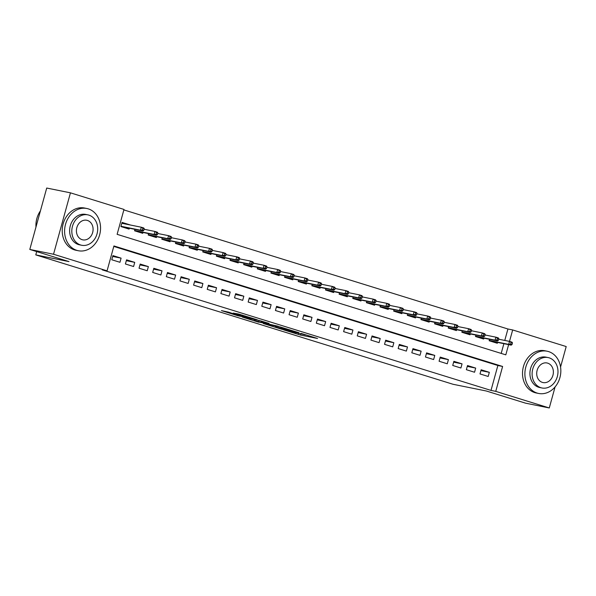 <?xml version="1.0" encoding="UTF-8"?>
<svg xmlns="http://www.w3.org/2000/svg" width="596" height="596" viewBox="0 0 596 596"><rect width="100%" height="100%" fill="white"/><g stroke="black" fill="none" stroke-linecap="round" stroke-linejoin="round"><path stroke-width="0.89" d="M283.711 329.886L300.488 335.056L317.556 338.483L301.04 333.387L305.405 334.952L292.375 331.637L295.802 333.089L283.711 329.886M228.685 312.185L221.414 310.598L237.908 315.753L257.248 319.784L238.482 314.017L233.2 313.094L252.995 318.681L241.171 316.357L228.685 312.185M555.077 386.923L549.281 407.962L525.553 403.164L486.336 391.006L453.109 384.293L35.782 254.894L69.009 261.607L29.8 249.448L53.536 254.246L70.447 192.836L123.983 209.434L117.121 234.332L505.81 354.844L508.626 344.63M549.281 407.962L495.753 391.363L502.614 366.465L113.925 245.947L107.064 270.845L53.536 254.246M107.064 270.845L102.318 269.884L491.007 390.402L495.753 391.363M263.335 323.539L281.811 329.268L298.879 332.687L280.113 326.928L263.335 323.539M258.724 322.212L242.229 317.05L259.297 320.469L269.027 323.434L261.637 321.989L266.822 323.643L278.257 326.28L258.776 322.019M129.339 228.223L129.094 229.095L120.914 226.562L122.053 222.412L130.241 224.945L125.644 224.022M480.003 373.93L488.184 376.463L489.331 372.314L481.143 369.781L480.003 373.93M466.363 369.699L474.55 372.239L475.69 368.09L467.51 365.549L466.363 369.699M452.729 365.475L460.909 368.008L462.049 363.858L453.869 361.325L452.729 365.475M439.088 361.243L447.268 363.784L448.416 359.634L440.228 357.093L439.088 361.243M425.447 357.011L433.635 359.552L434.775 355.402L426.594 352.862L425.447 357.011M411.814 352.787L419.994 355.32L421.134 351.171L412.953 348.638L411.814 352.787M398.173 348.556L406.353 351.096L407.5 346.947L399.313 344.406L398.173 348.556M384.532 344.332L392.719 346.865L393.859 342.715L385.679 340.182L384.532 344.332M370.898 340.1L379.078 342.64L380.226 338.491L372.038 335.95L370.898 340.1M357.257 335.868L365.437 338.409L366.585 334.259L358.397 331.719L357.257 335.868M343.616 331.644L351.804 334.177L352.944 330.028L344.764 327.495L343.616 331.644M329.983 327.413L338.163 329.953L339.31 325.803L331.123 323.263L329.983 327.413M316.342 323.188L324.529 325.721L325.669 321.572L317.489 319.039L316.342 323.188M302.708 318.957L310.889 321.497L312.028 317.348L303.848 314.807L302.708 318.957M289.067 314.725L297.248 317.266L298.395 313.116L290.207 310.576L289.067 314.725M275.426 310.501L283.614 313.034L284.754 308.884L276.574 306.351L275.426 310.501M261.793 306.269L269.973 308.81L271.113 304.66L262.933 302.12L261.793 306.269M248.152 302.038L256.332 304.578L257.479 300.429L249.292 297.896L248.152 302.038M234.511 297.814L242.699 300.347L243.839 296.197L235.658 293.664L234.511 297.814M220.878 293.582L229.058 296.123L230.205 291.973L222.017 289.433L220.878 293.582M207.237 289.358L215.417 291.891L216.564 287.741L208.384 285.208L207.237 289.358M193.596 285.126L201.783 287.667L202.923 283.517L194.743 280.977L193.596 285.126M179.962 280.895L188.142 283.435L189.29 279.286L181.102 276.745L179.962 280.895M166.321 276.671L174.509 279.204L175.649 275.054L167.469 272.521L166.321 276.671M152.688 272.439L160.868 274.98L162.008 270.83L153.828 268.289L152.688 272.439M139.047 268.215L147.227 270.748L148.374 266.598L140.187 264.065L139.047 268.215M125.406 263.983L133.593 266.524L134.733 262.374L126.553 259.834L125.406 263.983M491.007 390.402L497.869 365.504L113.791 246.416M121.092 258.142L112.912 255.602L111.772 259.752L119.952 262.292L121.092 258.142L112.681 256.444M504.775 340.435L507.926 328.992L123.849 209.904M501.199 353.413L503.881 343.668M497.571 342.395L497.325 343.274L489.145 340.733L489.54 339.303M483.93 338.17L483.691 339.042L475.504 336.509L475.899 335.071M470.296 333.939L470.05 334.818L461.87 332.277L462.265 330.847M456.655 329.715L456.417 330.586L448.229 328.046L448.624 326.615M443.014 325.483L442.776 326.355L434.596 323.822L434.991 322.384M429.381 321.251L429.135 322.131L420.955 319.59L421.35 318.16M415.74 317.027L415.501 317.899L407.314 315.358L407.709 313.928M402.099 312.796L401.86 313.667L393.68 311.134L394.075 309.704M388.465 308.572L388.22 309.443L380.039 306.903L380.434 305.472M374.824 304.34L374.586 305.212L366.398 302.679L366.793 301.241M361.183 300.108L360.945 300.987L352.765 298.447L353.16 297.017M347.55 295.884L347.312 296.756L339.124 294.215L339.519 292.785M333.909 291.653L333.671 292.524L325.483 289.991L325.878 288.561M320.275 287.421L320.03 288.3L311.85 285.76L312.244 284.329M306.635 283.197L306.396 284.069L298.209 281.535L298.603 280.098M292.994 278.965L292.755 279.844L284.575 277.304L284.97 275.873M279.36 274.741L279.114 275.613L270.934 273.072L271.329 271.642M265.719 270.51L265.481 271.381L257.293 268.848L257.688 267.41M252.078 266.278L251.84 267.157L243.66 264.617L244.055 263.186M238.445 262.054L238.199 262.925L230.019 260.392L230.414 258.955M224.804 257.822L224.565 258.694L216.378 256.161L216.773 254.73M211.163 253.598L210.924 254.47L202.744 251.929L203.139 250.499M197.529 249.366L197.291 250.238L189.103 247.705L189.498 246.267M183.888 245.135L183.65 246.014L175.47 243.473L175.857 242.043M170.255 240.911L170.009 241.782L161.829 239.242L162.224 237.811M156.614 236.679L156.376 237.551L148.188 235.018L148.583 233.587M142.973 232.447L142.735 233.327L134.554 230.786L134.949 229.356M36.691 251.587L35.782 254.894M507.926 328.992L512.672 329.953L566.2 346.552L560.56 367.024M29.8 249.448L46.719 188.038L70.447 192.836M512.016 344.555L512.471 342.894L511.107 342.476L510.653 344.13L512.016 344.555L511.144 345.136L508.686 344.376L512.672 329.953M497.869 365.504L502.614 366.465M489.331 372.314L480.912 370.615M475.69 368.09L467.279 366.391M462.049 363.858L453.638 362.159M448.416 359.634L439.997 357.935M434.775 355.402L426.363 353.704M421.134 351.171L412.723 349.472M407.5 346.947L399.082 345.248M393.859 342.715L385.448 341.016M380.226 338.491L371.807 336.785M366.585 334.259L358.174 332.561M352.944 330.028L344.533 328.329M339.31 325.803L330.892 324.105M325.669 321.572L317.258 319.873M312.028 317.348L303.617 315.642M298.395 313.116L289.976 311.417M284.754 308.884L276.343 307.186M271.113 304.66L262.702 302.962M257.479 300.429L249.061 298.73M243.839 296.197L235.427 294.498M230.205 291.973L221.786 290.274M216.564 287.741L208.153 286.043M202.923 283.517L194.512 281.819M189.29 279.286L180.871 277.587M175.649 275.054L167.238 273.355M162.008 270.83L153.597 269.131M148.374 266.598L139.956 264.9M134.733 262.374L126.322 260.668M279.375 328.47L295.892 331.89L286.192 329.178L275.196 327.033L279.375 328.47M254.872 320.596L266.218 323.643L254.872 320.596L255.14 319.635M492.862 341.888L492.974 341.471M512.471 342.894L511.964 342.149L509.513 341.389L498.688 339.206M510.653 344.13L508.686 344.376L489.227 340.45M489.204 340.51L491.059 341.329M511.144 345.136L491.067 341.083M509.513 341.389L511.107 342.476M537.145 393.077A21.545 17.82 101.4 0 0 538.598 393.449A21.545 17.82 101.4 0 0 560.136 376.746A21.545 17.82 101.4 0 0 548.573 351.588A21.545 17.82 101.4 0 0 547.128 351.215A21.545 17.82 101.4 0 0 525.59 367.918A21.545 17.82 101.4 0 0 537.145 393.077M547.128 351.215L544.751 350.739A21.545 17.82 101.4 0 0 523.213 367.441A21.545 17.82 101.4 0 0 534.776 392.6A21.545 17.82 101.4 0 0 536.221 392.973L538.598 393.449M541.973 387.981L539.79 387.534A15.511 12.829 -78.6 0 1 538.747 387.273A15.511 12.829 -78.6 0 1 530.425 369.155A15.511 12.829 -78.6 0 1 545.929 357.131L548.119 357.57A15.511 12.829 101.4 0 0 532.608 369.595A15.511 12.829 101.4 0 0 540.93 387.713A15.511 12.829 101.4 0 0 541.973 387.981A15.511 12.829 101.4 0 0 557.483 375.949A15.511 12.829 101.4 0 0 549.162 357.838A15.511 12.829 101.4 0 0 548.119 357.57M547.694 363.15A9.998 8.269 101.4 0 0 547.024 362.971A9.998 8.269 101.4 0 0 537.033 370.727A9.998 8.269 101.4 0 0 542.39 382.401A9.998 8.269 101.4 0 0 543.068 382.572A9.998 8.269 101.4 0 0 553.058 374.817A9.998 8.269 101.4 0 0 547.694 363.15M76.854 250.357A21.545 17.82 101.4 0 0 78.307 250.73A21.545 17.82 101.4 0 0 99.845 234.027A21.545 17.82 101.4 0 0 88.282 208.868A21.545 17.82 101.4 0 0 86.837 208.496A21.545 17.82 101.4 0 0 65.299 225.199A21.545 17.82 101.4 0 0 76.854 250.357M86.837 208.496L84.461 208.019A21.545 17.82 101.4 0 0 62.923 224.722A21.545 17.82 101.4 0 0 74.485 249.88A21.545 17.82 101.4 0 0 75.93 250.253L78.307 250.73M81.682 245.261L79.499 244.814A15.511 12.829 -78.6 0 1 78.456 244.554A15.511 12.829 -78.6 0 1 70.134 226.435A15.511 12.829 -78.6 0 1 85.645 214.411L87.828 214.851A15.511 12.829 101.4 0 0 72.317 226.875A15.511 12.829 101.4 0 0 80.639 244.993A15.511 12.829 101.4 0 0 81.682 245.261A15.511 12.829 101.4 0 0 97.193 233.23A15.511 12.829 101.4 0 0 88.871 215.119A15.511 12.829 101.4 0 0 87.828 214.851M87.403 220.431A9.998 8.269 101.4 0 0 86.733 220.259A9.998 8.269 101.4 0 0 76.742 228.007A9.998 8.269 101.4 0 0 82.106 239.681A9.998 8.269 101.4 0 0 82.777 239.853A9.998 8.269 101.4 0 0 92.767 232.097A9.998 8.269 101.4 0 0 87.403 220.431M40.431 210.865A21.545 17.82 101.4 0 0 35.969 227.046M479.221 337.656L479.34 337.239M498.375 340.331L498.837 338.67L497.474 338.245L497.012 339.906L498.375 340.331L497.504 340.912L495.053 340.152L495.872 337.165L485.047 334.974M497.012 339.906L495.053 340.152L475.586 336.219M475.571 336.278L477.418 337.098M497.504 340.912L477.426 336.852M497.474 338.245L495.872 337.165L498.33 337.925L498.837 338.67M465.588 333.432L465.7 333.015M484.742 336.099L485.196 334.438L483.833 334.013L483.378 335.675L484.742 336.099L483.87 336.68L481.412 335.921L482.238 332.933L471.414 330.75M483.378 335.675L481.412 335.921L461.945 331.987M461.93 332.054L463.785 332.873M483.87 336.68L463.785 332.628M483.833 334.013L482.238 332.933L484.69 333.693L485.196 334.438M451.947 329.201L452.059 328.783M471.101 331.868L471.555 330.206L470.192 329.789L469.737 331.45L471.101 331.868L470.229 332.456L467.778 331.689L468.598 328.701L457.773 326.519M469.737 331.45L467.778 331.689L448.311 327.763M448.296 327.822L450.144 328.642M470.229 332.456L450.151 328.396M470.192 329.789L468.598 328.701L471.049 329.469L471.555 330.206M438.306 324.969L438.425 324.552M457.46 327.644L457.922 325.982L456.558 325.558L456.096 327.219L457.46 327.644L456.588 328.225L454.137 327.465L454.957 324.477L444.132 322.287M456.096 327.219L454.137 327.465L434.67 323.531M434.655 323.591L436.503 324.41M456.588 328.225L436.51 324.172M456.558 325.558L454.957 324.477L457.415 325.237L457.922 325.982M424.672 320.745L424.784 320.328M443.826 323.412L444.281 321.751L442.917 321.333L442.463 322.987L443.826 323.412L442.955 323.993L440.496 323.233L441.323 320.246L430.498 318.063M442.463 322.987L440.496 323.233L421.037 319.3M421.014 319.367L422.869 320.186M442.955 323.993L422.869 319.94M442.917 321.333L441.323 320.246L443.774 321.006L444.281 321.751M411.031 316.513L411.143 316.096M430.185 319.18L430.64 317.526L429.276 317.102L428.822 318.763L430.185 319.18L429.314 319.769L426.863 319.009L427.682 316.022L416.857 313.831M428.822 318.763L426.863 319.009L407.396 315.075M407.381 315.135L409.228 315.954M429.314 319.769L409.236 315.709M429.276 317.102L427.682 316.022L430.141 316.781L430.64 317.526M397.39 312.289L397.51 311.872M416.544 314.956L417.006 313.295L415.643 312.87L415.181 314.532L416.544 314.956L415.68 315.537L413.222 314.777L414.041 311.79L403.216 309.6M415.181 314.532L413.222 314.777L393.755 310.844M393.74 310.903L395.588 311.73M415.68 315.537L395.595 311.485M415.643 312.87L414.041 311.79L416.5 312.55L417.006 313.295M383.757 308.058L383.869 307.64M402.911 310.725L403.365 309.063L402.002 308.646L401.548 310.3L402.911 310.725L402.039 311.313L399.581 310.546L400.408 307.558L389.583 305.375M401.548 310.3L399.581 310.546L380.121 306.62M380.099 306.679L381.954 307.499M402.039 311.313L381.962 307.253M402.002 308.646L400.408 307.558L402.859 308.326L403.365 309.063M370.116 303.826L370.228 303.409M389.27 306.5L389.732 304.839L388.368 304.414L387.907 306.076L389.27 306.5L388.398 307.082L385.947 306.322L386.767 303.334L375.942 301.144M387.907 306.076L385.947 306.322L366.48 302.388M366.465 302.448L368.313 303.267M388.398 307.082L368.321 303.029M388.368 304.414L386.767 303.334L389.225 304.094L389.732 304.839M356.475 299.602L356.594 299.185M375.636 302.269L376.091 300.608L374.728 300.183L374.273 301.844L375.636 302.269L374.765 302.85L372.306 302.09L373.133 299.103L362.301 296.92M374.273 301.844L372.306 302.09L352.839 298.156M352.825 298.224L354.68 299.043M374.765 302.85L354.68 298.797M374.728 300.183L373.133 299.103L375.584 299.863L376.091 300.608M342.842 295.37L342.953 294.953M361.995 298.037L362.45 296.383L361.087 295.959L360.632 297.62L361.995 298.037L361.124 298.626L358.665 297.866L359.492 294.878L348.667 292.688M360.632 297.62L358.665 297.866L339.206 293.932M339.191 293.992L341.039 294.811M361.124 298.626L341.046 294.566M361.087 295.959L359.492 294.878L361.943 295.638L362.45 296.383M329.201 291.139L329.32 290.729M348.355 293.813L348.816 292.152L347.453 291.727L346.991 293.388L348.355 293.813L347.483 294.394L345.032 293.634L345.851 290.647L335.026 288.457M346.991 293.388L345.032 293.634L325.565 289.701M325.55 289.76L327.398 290.58M347.483 294.394L327.405 290.341M347.453 291.727L345.851 290.647L348.31 291.407L348.816 292.152M315.567 286.914L315.679 286.497M334.721 289.582L335.175 287.92L333.812 287.503L333.358 289.157L334.721 289.582L333.849 290.17L331.391 289.403L332.218 286.415L321.393 284.232M333.358 289.157L331.391 289.403L311.924 285.477M311.909 285.536L313.764 286.356M333.849 290.17L313.764 286.11M333.812 287.503L332.218 286.415L334.669 287.183L335.175 287.92M301.926 282.683L302.038 282.266M321.08 285.357L321.535 283.696L320.171 283.271L319.717 284.933L321.08 285.357L320.208 285.938L317.757 285.179L318.577 282.191L307.752 280.001M319.717 284.933L317.757 285.179L298.291 281.245M298.276 281.305L300.123 282.124M320.208 285.938L300.131 281.878M320.171 283.271L318.577 282.191L321.035 282.951L321.535 283.696M288.285 278.459L288.404 278.041M307.439 281.126L307.901 279.464L306.538 279.04L306.076 280.701L307.439 281.126L306.567 281.707L304.116 280.947L304.936 277.959L294.111 275.777M306.076 280.701L304.116 280.947L284.65 277.013M284.635 277.08L286.482 277.9M306.567 281.707L286.49 277.654M306.538 279.04L304.936 277.959L307.394 278.719L307.901 279.464M274.652 274.227L274.763 273.81M293.806 276.894L294.26 275.24L292.897 274.816L292.442 276.477L293.806 276.894L292.934 277.483L290.475 276.723L291.302 273.728L280.478 271.545M292.442 276.477L290.475 276.723L271.016 272.789M270.994 272.849L272.849 273.668M292.934 277.483L272.849 273.422M292.897 274.816L291.302 273.728L293.754 274.495L294.26 275.24M261.011 269.995L261.123 269.578M280.165 272.67L280.627 271.009L279.256 270.584L278.801 272.245L280.165 272.67L279.293 273.251L276.842 272.491L277.661 269.504L266.837 267.313M278.801 272.245L276.842 272.491L257.375 268.558M257.36 268.617L259.208 269.437M279.293 273.251L259.215 269.198M279.256 270.584L277.661 269.504L280.12 270.264L280.627 271.009M247.37 265.771L247.489 265.354M266.531 268.438L266.986 266.777L265.622 266.36L265.16 268.014L266.531 268.438L265.66 269.019L263.201 268.26L264.021 265.272L253.196 263.089M265.16 268.014L263.201 268.26L243.734 264.333M243.719 264.393L245.567 265.213M265.66 269.019L245.574 264.967M265.622 266.36L264.021 265.272L266.479 266.032L266.986 266.777M233.736 261.54L233.848 261.123M252.89 264.207L253.345 262.553L251.981 262.128L251.527 263.79L252.89 264.207L252.019 264.795L249.56 264.035L250.387 261.048L239.562 258.858M251.527 263.79L249.56 264.035L230.101 260.102M230.078 260.161L231.933 260.981M252.019 264.795L231.941 260.735M251.981 262.128L250.387 261.048L252.838 261.808L253.345 262.553M220.095 257.316L220.215 256.898M239.249 259.983L239.711 258.321L238.348 257.897L237.886 259.558L239.249 259.983L238.378 260.564L235.927 259.804L236.746 256.816L225.921 254.634M237.886 259.558L235.927 259.804L216.46 255.87M216.445 255.937L218.292 256.757M238.378 260.564L218.3 256.511M238.348 257.897L236.746 256.816L239.205 257.576L239.711 258.321M206.454 253.084L206.574 252.667M225.616 255.751L226.07 254.09L224.707 253.672L224.252 255.334L225.616 255.751L224.744 256.34L222.286 255.572L223.113 252.585L212.288 250.402M224.252 255.334L222.286 255.572L202.819 251.646M202.804 251.706L204.659 252.525M224.744 256.34L204.659 252.279M224.707 253.672L223.113 252.585L225.564 253.352L226.07 254.09M192.821 248.852L192.933 248.435M211.975 251.527L212.429 249.866L211.066 249.441L210.611 251.102L211.975 251.527L211.103 252.108L208.645 251.348L209.472 248.361L198.647 246.17M210.611 251.102L208.645 251.348L189.185 247.415M189.17 247.474L191.018 248.294M211.103 252.108L191.025 248.055M211.066 249.441L209.472 248.361L211.923 249.121L212.429 249.866M179.18 244.628L179.299 244.211M198.334 247.295L198.796 245.634L197.432 245.209L196.971 246.871L198.334 247.295L197.462 247.876L195.011 247.117L195.831 244.129L185.006 241.946M196.971 246.871L195.011 247.117L175.544 243.183M175.529 243.25L177.377 244.069M197.462 247.876L177.385 243.824M197.432 245.209L195.831 244.129L198.289 244.889L198.796 245.634M165.546 240.397L165.658 239.979M184.7 243.064L185.155 241.41L183.791 240.985L183.337 242.647L184.7 243.064L183.829 243.652L181.37 242.892L182.197 239.905L171.372 237.715M183.337 242.647L181.37 242.892L161.911 238.959M161.888 239.018L163.744 239.838M183.829 243.652L163.744 239.592M183.791 240.985L182.197 239.905L184.648 240.665L185.155 241.41M151.905 236.165L152.017 235.755M171.059 238.84L171.514 237.178L170.151 236.754L169.696 238.415L171.059 238.84L170.188 239.421L167.737 238.661L168.556 235.673L157.731 233.483M169.696 238.415L167.737 238.661L148.27 234.727M148.255 234.787L150.103 235.606M170.188 239.421L150.11 235.368M170.151 236.754L168.556 235.673L171.015 236.433L171.514 237.178M138.265 231.941L138.384 231.524M157.418 234.608L157.88 232.947L156.517 232.529L156.055 234.183L157.418 234.608L156.547 235.196L154.096 234.429L154.915 231.442L144.09 229.259M156.055 234.183L154.096 234.429L134.629 230.503M134.614 230.563L136.462 231.382M156.547 235.196L136.469 231.136M156.517 232.529L154.915 231.442L157.374 232.209L157.88 232.947M124.631 227.709L124.743 227.292M125.637 224.059L123.886 223.701M121.949 222.8L123.797 223.686M143.785 230.384L144.239 228.722L142.876 228.298L142.422 229.959L143.785 230.384L142.913 230.965L140.455 230.205L141.282 227.218L121.815 223.284M142.422 229.959L140.455 230.205L120.995 226.271M120.973 226.331L122.828 227.15M142.913 230.965L122.836 226.905M142.876 228.298L141.282 227.218L143.733 227.977L144.239 228.722M300.771 334.021L300.488 335.056M298.499 333.417L298.216 334.453M286.311 328.746L286.192 329.178M276.395 326.176L276.134 327.144M262.143 321.251L261.927 322.026M261.309 320.998L261.033 321.989M259.029 320.417L258.761 321.386M245.157 315.984L245.053 316.364M242.416 315.135L242.229 315.798M240.166 314.45L239.965 315.195M275.479 325.99L275.196 327.033M261.868 321.17L261.637 321.989M254.373 319.478L254.09 320.506M233.341 313.63L233.23 314.047"/></g></svg>

